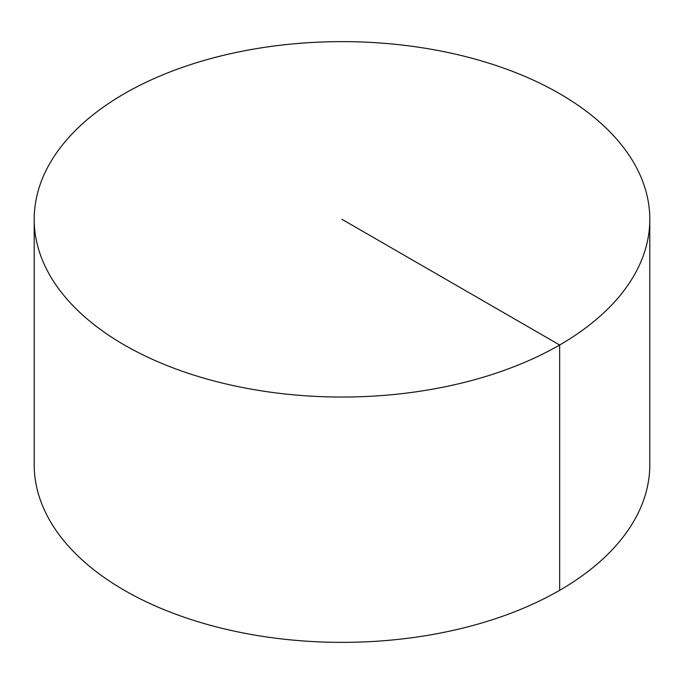 <?xml version="1.0" encoding="UTF-8"?>
<svg xmlns="http://www.w3.org/2000/svg" width="684" height="684" viewBox="0 0 684 684"><rect width="100%" height="100%" fill="white"/><g stroke="black" fill="none" stroke-linecap="round" stroke-linejoin="round"><path stroke-width="1.03" d="M649.8 219.333L649.8 464.667A307.8 177.703 180 0 1 459.793 628.844A307.8 177.703 180 0 1 124.351 590.318A307.8 177.703 180 0 1 34.2 464.667L34.2 219.333A307.8 177.703 180 0 1 224.207 55.156A307.8 177.703 180 0 1 559.649 93.682A307.8 177.703 180 0 1 649.8 219.333A307.8 177.703 180 0 1 342 397.045A307.8 177.703 180 0 1 34.2 219.333M559.649 590.318L559.649 344.993L342 219.333"/></g></svg>
